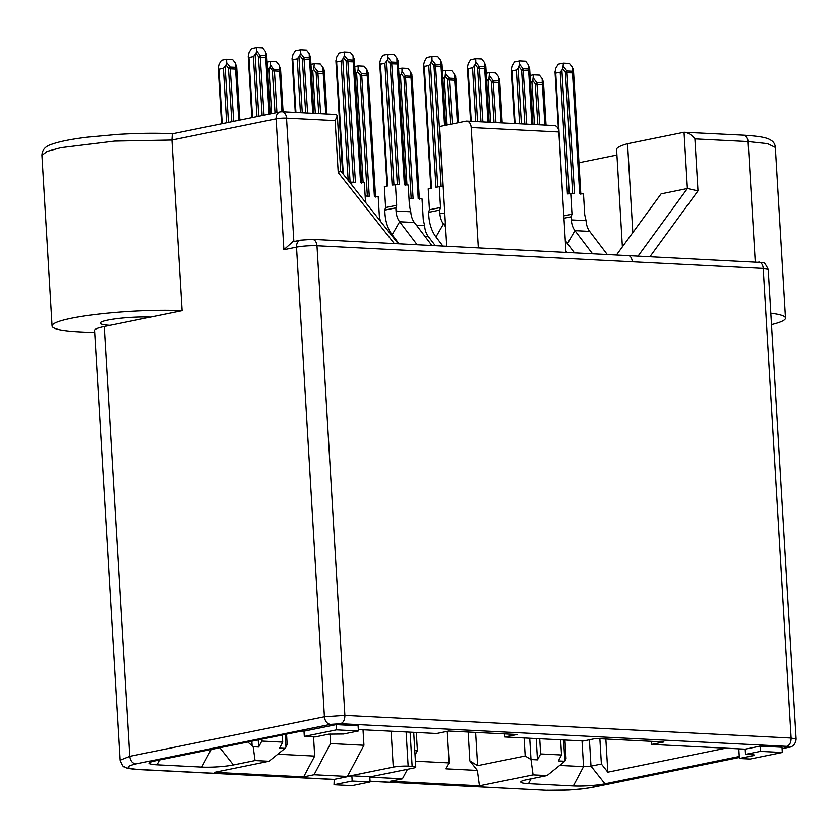 <?xml version="1.0" encoding="UTF-8"?>
<svg xmlns="http://www.w3.org/2000/svg" width="838" height="838" viewBox="0 0 838 838"><rect width="100%" height="100%" fill="white"/><g stroke="black" fill="none" stroke-linecap="round" stroke-linejoin="round"><path stroke-width="1.26" d="M150.505 317.12A31.058 3.897 176.6 0 0 117.624 318.587A31.058 3.897 176.6 0 0 100.193 323.143A31.058 3.897 176.6 0 0 109.883 325.374L182.087 310.699L171.947 140.03L172.324 133.954M172.188 133.85L172.199 133.85C158.204 132.928 140.051 133.116 117.749 134.394L87.362 137.181C71.67 139.098 59.948 141.402 52.186 144.115C45.524 146.022 42.099 149.761 41.9 155.334L47.075 151.416L60.86 147.687L114.502 141.098L171.947 140.03L276.111 118.86A7.395 5.51 -101.5 0 1 280.206 111.894L172.178 133.85M335.137 120.63L337.347 115.675L336.164 114.502L282.06 111.747A7.395 4.86 92.9 0 1 286.523 118.158L335.137 120.63L338.227 172.607L340.595 170.795M281.243 111.81A7.395 4.86 92.9 0 1 282.06 111.747A7.395 7.395 0 0 0 280.206 111.894M182.087 310.699A79.296 9.941 176.6 0 0 97.48 314.26A79.296 9.941 176.6 0 0 52.04 326.003A79.296 9.941 176.6 0 0 79.285 331.848L94.684 332.634M334.215 779.371L351.855 775.789L369.788 776.7L370.092 781.927L351.929 785.625L334.006 784.714L334.215 779.371L138.993 769.462C125.7 768.509 124.632 766.665 135.787 763.942C132.383 763.334 130.372 760.799 129.775 756.326L120.085 760.202L94.547 330.392A39.648 4.965 -3.4 0 1 104.247 326.527L109.883 325.374M304.309 736.403L336.488 729.856L358.402 730.966L343.517 733.994L328.905 734.13L315.067 736.948L304.309 736.403L303.995 731.165L301.806 731.05L154.747 760.946A22.469 2.818 176.6 0 0 149.415 762.779A22.469 2.818 176.6 0 0 156.978 764.801L159.534 759.972M336.488 729.856L336.174 724.619L303.995 731.165M358.402 730.966L358.088 725.739L336.174 724.619M651.597 741.337L651.775 744.416L663.885 741.955L595.661 738.498L583.552 740.96L504.864 736.969L516.973 734.507L448.749 731.04L436.64 733.501L358.308 729.531M247.828 742.028L253.181 746.731L258.659 747.004L258.24 739.912M782.084 748.648L787.406 747.569C789.878 746.951 789.637 746.543 786.693 746.344L340.469 723.697C343.391 722.67 344.858 719.894 344.879 715.38L316.984 245.796A14.539 1.823 176.6 0 0 296.516 247.168L324.411 716.762L344.879 715.38L791.103 738.027L763.209 268.443A14.539 1.823 176.6 0 1 768.205 269.511C765.712 264.106 763.806 261.802 762.486 262.577L312.511 239.385L300.622 240.202L292.745 241.805L283.883 249.734L276.111 118.86A7.395 0.932 -3.4 0 1 286.523 118.158L293.855 241.574M283.883 249.734L296.516 247.168A7.395 5.51 -101.5 0 1 300.538 240.213M758.799 262.032A7.395 4.86 -87.1 0 1 763.209 268.443L316.984 245.796C316.408 241.438 314.648 239.322 311.705 239.448M300.444 112.69L297.249 58.87L292.797 59.77L295.929 112.46M312.742 113.308L309.547 59.55L309.285 57.895L303.964 57.623L307.619 113.046M292.064 58.691L292.912 54.763L295.269 50.856L300.465 49.809L300.496 53.223L303.964 57.623L302.288 58.765L305.692 112.952M300.465 49.809L306.436 50.112L309.232 53.663L310.573 58.199M292.064 58.471L292.797 59.77M297.249 58.87L299.826 55.633L300.496 53.223M310.395 56.167L310.448 59.728L302.508 59.32M267.259 70.528L269.836 67.302L270.517 64.882L274.435 70.958L279.557 71.22L279.295 69.554L273.974 69.292L272.298 70.423L275.011 112.941M270.517 64.882L270.475 61.467L276.446 61.771L279.243 65.333L280.583 69.868M270.475 61.467L267.123 62.148M282.867 111.789L280.437 70.842L279.295 69.554L279.243 65.333M256.983 116.608L253.422 56.649L248.97 57.55L252.531 117.519M269.103 114.146L265.719 57.33L265.457 55.675L260.136 55.402L264.054 115.173M248.247 56.471L249.085 52.543L251.442 48.635L256.638 47.577L256.679 51.003L260.136 55.402L258.46 56.544L262.158 115.56M256.638 47.577L262.608 47.881L265.416 51.443L266.746 55.978M248.237 56.251L248.97 57.55M253.422 56.649L255.999 53.412L256.679 51.003M266.568 53.946L266.62 57.508L258.68 57.099M226.669 122.777L223.432 68.307L218.98 69.208L222.217 123.678M238.788 120.316L235.468 67.333L230.146 67.061L233.739 121.342M218.257 68.129L219.095 64.201L221.452 60.294L226.648 59.247L226.689 62.661L230.146 67.061L228.481 68.203L231.843 121.72M226.648 59.247L232.618 59.55L235.426 63.101L236.756 67.648M218.247 67.909L218.98 69.208M223.432 68.307L226.009 65.071L226.689 62.661M239.668 120.138L236.62 68.622L235.468 67.333L235.426 63.101M616.925 155.009L578.953 162.729M414.768 750.45L417.376 750.586L416.297 732.464M415.407 761.187L449.137 762.894L447.262 731.344M622.393 246.906L616.6 149.51A79.296 9.941 -3.4 0 1 627.547 143.738L684.049 132.257L743.62 135.18C762.528 136.364 767.472 138.081 770.583 140.03C773.484 141.612 775.066 144.084 775.339 147.436L767.524 143.644L748.093 141.58C747.517 137.223 745.757 135.107 742.814 135.243M277.776 754.2L314.679 756.075L313.538 736.864M329.994 733.952L330.57 743.568L363.933 745.265L363.011 729.762M632.826 232.608L627.547 143.738M529.731 738.226L530.999 759.521L537.472 759.857L540.625 753.917L561.533 754.975L558.391 760.914L564.864 761.239L563.597 739.944M559.679 765.419L583.552 766.623L582.022 740.876M599.872 738.707L601.38 764.015L607.822 772.175L605.853 739.011M607.822 772.175L725.844 748.177M760.401 751.372L760.087 746.134L745.202 749.162L745.516 754.399L760.401 751.372L782.304 752.482L750.125 759.029L739.378 758.484L738.802 748.837M739.378 758.484L753.215 755.667C755.08 755.227 754.902 754.923 752.692 754.766C754.902 754.923 755.08 755.227 753.215 755.667L753.163 754.797M504.864 736.969L504.686 733.879M406.105 731.951L408.137 766.121L412.118 766.32A10.569 1.32 -3.4 0 1 415.753 767.095A10.569 1.32 -3.4 0 1 413.165 768.132L369.799 776.941M616.611 254.815L661.088 193.882L687.39 188.529L697.991 190.865L694.901 138.888L748.093 141.58L755.237 261.854M446.727 246.194L439.615 126.528L465.918 121.185A7.395 4.86 -87.1 0 1 466.724 121.122L554.379 125.574A7.395 4.86 92.9 0 1 558.841 131.975L565.985 252.248M782.304 752.482L782.001 747.245L760.087 746.134M638.21 255.915L687.39 188.529L684.049 132.257C688.082 132.561 691.696 134.771 694.901 138.888M745.516 754.399L752.692 754.766M478.341 247.807L471.197 127.533A7.395 4.86 -87.1 0 0 466.724 121.122M370.092 781.927L352.17 781.026L334.006 784.714M770.803 313.255A79.296 9.941 -3.4 0 1 785.478 318.094A79.296 9.941 -3.4 0 1 771.473 324.641M565.933 251.274L566.698 252.29M419.115 198.878L411.94 78.06L411.039 77.892L418.214 198.7L422.027 198.899L423.274 219.839L424.615 225.642A16.917 11.093 -87.1 0 0 428.208 236.389L435.226 245.618M563.45 66.569L566.917 70.968L565.241 72.11L565.461 72.665L572.501 72.896L572.239 71.24L566.917 70.968L574.554 193.452L567.431 193.934L560.203 72.215L562.78 68.978L563.408 63.154L569.39 63.458L572.186 67.009L573.349 69.512L573.402 73.074L572.501 72.896L579.676 193.714L583.489 193.903L584.735 214.842L586.076 220.656A16.917 11.093 -87.1 0 0 589.669 231.403L607.131 254.343M586.076 220.656L571.338 219.902A16.917 11.093 -87.1 0 0 574.931 230.649L592.382 253.589M565.283 240.338A33.834 22.197 -87.1 0 0 567.452 243.649L574.323 252.678M388.151 57.675L391.618 62.075L389.942 63.217L390.162 63.772L397.202 64.002L396.94 62.347L391.618 62.075L399.255 184.559L392.132 185.03L384.893 63.321L387.481 60.085L388.109 54.25L394.09 54.554L396.887 58.115L398.05 60.619L398.102 64.18L397.202 64.002L404.377 184.81L408.19 185.009L409.436 205.949L410.777 211.763A16.917 11.093 -87.1 0 0 414.37 222.499L431.832 245.44M410.777 211.763L396.028 211.008A16.917 11.093 -87.1 0 0 399.632 221.756L417.083 244.696M396.028 211.008L395.84 207.866L384.768 210.118L384.956 213.261A33.834 22.197 -87.1 0 0 392.153 234.745L399.024 243.774M444.779 213.481L439.856 213.229A16.917 11.093 -87.1 0 0 443.449 223.976L445.575 226.763M439.856 213.229L439.667 210.097L428.595 212.339L428.784 215.481A33.834 22.197 -87.1 0 0 435.97 236.976L442.841 246.005M375.288 196.647L368.112 75.839L367.212 75.661L374.387 196.48L378.2 196.668L379.446 217.608L380.672 221.525M571.338 219.902L571.149 216.77L563.964 218.226M354.914 74.98L357.491 71.743L358.161 69.334L361.628 73.734L359.952 74.875L360.172 75.43L367.212 75.661L366.95 74.006L361.628 73.734L369.265 196.218L365.452 196.029L365.85 202.765M398.731 77.201L401.318 73.974L401.989 71.555L405.456 75.965L403.78 77.096L404 77.662L411.039 77.892L410.777 76.227L405.456 75.965L413.092 198.438L409.279 198.25L409.782 206.756M365.525 202.356L364.362 182.789L360.55 182.59L353.112 60.116L347.791 59.854L355.427 182.328L351.614 182.139L351.782 184.957M570.741 193.253L571.987 214.203L571.149 216.77M571.987 214.203L563.827 215.858M384.768 210.118L385.616 207.552L384.37 186.612L387.68 185.942L380.452 64.222L384.893 63.321M395.442 184.36L396.688 205.3L395.84 207.866M396.688 205.3L385.616 207.552M428.595 212.339L429.444 209.772L428.197 188.833L431.507 188.162L424.279 66.443L428.721 65.542L430.439 63.74L431.979 59.896L431.937 56.481L426.752 57.529L424.395 61.436L423.546 65.364M444.549 125.532L441.029 66.223L440.767 64.568L435.435 64.296L443.082 186.78L439.269 186.581L440.516 207.531L439.667 210.097M440.516 207.531L429.444 209.772M457.401 122.914L454.594 78.458L449.273 78.185L452.363 123.94M501.093 122.872L498.421 80.678L493.1 80.406L495.97 122.61M544.92 125.092L542.249 82.899L536.928 82.637L539.798 124.831M325.793 113.968L323.122 71.785L317.801 71.513L320.671 113.717M348.158 180.369L341.076 61.09L336.625 62.002L343.287 174.199M351.614 182.139L349.844 182.495M521.393 123.898L518.083 68.192L516.376 69.994L511.924 70.895L515.056 123.574M531.868 124.433L528.673 70.675L528.411 69.02L523.09 68.747L526.746 124.171M560.203 72.215L555.751 73.115L562.581 194.919M439.269 186.581L435.959 187.262L428.721 65.542M475.743 121.583L472.548 67.763L468.096 68.674L471.228 121.353M488.041 122.201L484.584 66.789L479.263 66.527L482.918 121.95M442.558 79.432L445.135 76.195L445.774 70.361L442.422 71.041M445.774 70.361L451.745 70.664L454.552 74.226L455.893 78.762M445.816 73.786L449.273 78.185L447.607 79.327L450.467 124.328M458.281 122.736L455.746 79.736L454.594 78.458L454.552 74.226M486.386 81.653L488.963 78.416L489.602 72.592L486.25 73.273M489.602 72.592L495.572 72.896L498.38 76.447L499.71 80.993M489.643 76.007L493.1 80.406L491.424 81.548L494.053 122.516M501.993 122.914L499.563 81.967L498.421 80.678L498.38 76.447M530.213 83.873L532.79 80.647L533.429 74.812L530.077 75.493M533.429 74.812L539.4 75.116L542.196 78.678L543.537 83.213M533.46 78.227L536.928 82.637L535.252 83.769L537.87 124.736M545.81 125.134L543.391 84.188L542.249 82.899L542.196 78.678M311.087 72.759L313.663 69.523L314.292 63.688L310.95 64.369M314.292 63.688L320.273 63.992L323.07 67.553L324.411 72.089M314.334 67.113L317.801 71.513L316.125 72.655L318.744 113.612M326.684 114.02L324.264 73.063L323.122 71.785L323.07 67.553M358.161 69.334L358.119 65.919L354.767 66.6M358.119 65.919L364.101 66.223L366.897 69.774L368.238 74.32M368.112 75.839L366.95 74.006L366.897 69.774M401.989 71.555L401.947 68.14L398.595 68.821M401.947 68.14L407.928 68.444L410.725 72.005L412.066 76.541M411.94 78.06L410.777 76.227L410.725 72.005M335.891 60.912L336.74 56.994L339.097 53.087L344.282 52.029L344.324 55.444L347.791 59.854L346.115 60.985L353.51 182.359M344.282 52.029L350.263 52.333L353.06 55.895L354.401 60.43M335.891 60.703L336.625 62.002M341.076 61.09L343.653 57.853L344.324 55.444M354.223 58.398L354.275 61.949L346.335 61.551M518.083 68.192L519.623 64.348L519.591 60.923L514.396 61.981L512.039 65.888L511.201 69.816M511.19 69.596L511.924 70.895M519.591 60.923L525.562 61.226L528.359 64.788L529.7 69.324M529.522 67.291L529.574 70.853L521.634 70.444L524.829 124.076M519.623 64.348L523.09 68.747L521.414 69.889L521.634 70.444M555.018 72.037L555.866 68.108L558.223 64.201L563.408 63.154M573.349 69.512L573.527 71.544M555.018 71.817L555.751 73.115M379.719 63.143L380.567 59.215L382.924 55.308L388.109 54.25M398.05 60.619L398.228 62.651M387.041 186.214L379.719 62.923L380.452 64.222M431.937 56.481L437.918 56.785L440.715 60.336L442.055 64.872M430.868 188.445L423.546 65.144L424.279 66.443M441.867 62.84L441.93 66.401L433.99 65.993L441.165 186.811M431.979 59.896L435.435 64.296L433.77 65.437L433.99 65.993M467.374 67.585L468.212 63.667L470.568 59.76L475.764 58.702L475.806 62.117L479.263 66.527L477.587 67.658L481.002 121.845M475.764 58.702L481.735 59.006L484.542 62.567L485.872 67.103M467.363 67.375L468.096 68.674M472.548 67.763L475.125 64.536L475.806 62.117M485.694 65.071L485.757 68.622L477.817 68.224M537.472 759.857L536.205 738.55M540.625 753.917L539.724 738.728M561.533 754.975L560.632 739.797M589.428 739.765L591 766.131L601.38 764.015M745.202 749.162L651.775 744.416M449.137 762.894L445.994 768.834L477.367 770.426L469.846 760.914L468.138 732.024M604.952 783.802L591 766.131A5.29 0.66 -3.4 0 1 583.552 766.623L573.318 785.929A22.469 2.818 176.6 0 0 604.952 783.802L739.252 756.494M407.457 769.294L402.418 778.795L390.309 781.257L479.451 785.782L477.367 770.426M417.376 750.586L415.03 755.007M369.809 777.14L402.418 778.795M475.628 732.402L477.608 765.649L525.185 755.97L524.106 737.943M525.185 755.97L530.999 759.521L533.083 774.878L547.025 775.579L564.864 761.239L566.048 758.589L564.948 740.017M258.659 747.004L261.812 741.064L261.697 739.21M261.812 741.064L282.731 742.133L282.301 735.02M282.731 742.133L279.578 748.072L285.056 748.344L285.978 747.087L285.224 734.423M285.056 748.344L269.008 761.25L214.507 772.332L303.649 776.857L314.679 756.075M303.649 776.857L314.03 774.741L330.57 743.568M408.137 766.121A10.569 1.32 176.6 0 0 393.252 767.116L347.403 776.438L314.03 774.741M269.008 761.25L255.066 760.548L233.435 764.937A22.469 2.818 -3.4 0 1 201.801 767.074L156.978 764.801M573.318 785.929L528.495 783.656A22.469 2.818 -3.4 0 1 520.932 781.634A22.469 2.818 -3.4 0 1 526.274 779.801L547.025 775.579M533.083 774.878L479.451 785.782M352.17 781.026L351.855 775.789M347.403 776.438L363.933 745.265M286.554 734.151L287.162 744.437L285.978 747.087M253.181 746.731L255.066 760.548M477.608 765.649L469.846 760.914M251.861 741.211L252.112 745.37M394.248 243.533L338.227 172.607M313.632 113.35L310.448 59.728M310.542 57.654L313.852 113.36M292.095 58.922L295.269 112.418L292.085 58.849M302.267 112.774L298.957 57.068M310.427 59.173L309.285 57.895L309.232 53.663M302.288 58.765L299.826 55.633M276.907 112.564L274.435 70.958L272.518 70.989M280.458 71.387L279.557 71.22L281.966 111.747M280.552 69.324L283.076 111.8L280.573 69.585M271.638 113.633L268.967 68.737M272.298 70.423L269.836 67.302M280.405 67.836L280.437 70.842M269.983 113.968L266.62 57.508M266.714 55.434L270.192 113.926L266.735 55.696M248.268 56.701L251.892 117.645L248.258 56.628M258.785 116.252L255.14 54.847M266.599 56.953L265.457 55.675L265.416 51.443M258.46 56.544L255.999 53.412M236.641 69.166L228.701 68.758M236.725 67.103L239.878 120.085L236.745 67.354M218.278 68.36L221.567 123.815L218.268 68.287M228.47 122.411L225.15 66.506M228.481 68.203L226.009 65.071M236.578 65.605L236.62 68.622M412.118 766.32L410.086 732.15M786.693 746.344C789.616 745.317 791.082 742.541 791.103 738.027L796.1 739.106L768.205 269.511M697.991 190.865L650.079 256.522M632.323 261.802C631.779 257.402 630.019 255.286 627.044 255.454M558.841 131.975L471.197 127.533M428.208 236.389L424.803 236.222M589.669 231.403L574.931 230.649L567.452 243.649M414.37 222.499L399.632 221.756L392.153 234.745M445.407 224.081L443.449 223.976L435.97 236.976M424.615 225.642L416.444 225.233M455.767 80.291L447.827 79.882M499.584 82.512L491.644 82.103M543.412 84.732L535.472 84.334M324.285 73.618L316.345 73.21M360.172 75.43L367.348 196.249M404 77.662L411.175 198.47M361.45 182.768L354.275 61.949M519.57 123.804L516.376 69.994M532.769 124.474L529.574 70.853M580.577 193.882L573.402 73.074M565.461 72.665L572.637 193.484M405.278 184.989L398.102 64.18M390.162 63.772L397.338 184.59M445.428 125.354L441.93 66.401M488.942 122.254L485.757 68.622M447.083 125.009L444.276 77.63M455.851 78.217L458.501 122.694L455.872 78.479M447.607 79.327L445.135 76.195M455.704 76.729L455.746 79.736M490.618 122.338L488.104 79.851M499.678 80.448L502.203 122.924L499.699 80.699M491.424 81.548L488.963 78.416M499.532 78.95L499.563 81.967M534.445 124.558L531.921 82.082M543.506 82.669L546.03 125.145M535.252 83.769L532.79 80.647M543.359 81.181L543.391 84.188M315.318 113.444L312.794 70.958M324.379 71.544L326.904 114.031L324.4 71.806M316.125 72.655L313.663 69.523M324.233 70.057L324.264 73.063M363.126 182.726L356.621 73.178M368.207 73.775L375.529 197.066M359.952 74.875L357.491 71.743M368.06 72.278L368.091 75.294M406.954 184.947L400.449 75.41M412.034 75.996L419.356 199.287M403.78 77.096L401.318 73.974M411.877 74.509L411.919 77.515M354.369 59.886L361.691 183.176M335.912 61.153L342.585 173.309L335.912 61.069M350.106 182.59L342.784 59.299M354.254 61.404L353.112 60.116L353.06 55.895M346.115 60.985L343.653 57.853M511.222 70.046L514.396 123.542L511.211 69.973M529.668 68.779L532.978 124.485L529.689 69.041M529.553 70.298L528.411 69.02L528.359 64.788M521.414 69.889L518.952 66.757M573.496 71L580.818 194.301M555.049 72.267L558.454 129.712M569.243 193.714L561.91 70.413M573.381 72.518L572.239 71.24L572.186 67.009M565.241 72.11L562.78 68.978M398.197 62.106L405.519 185.408M393.933 184.81L386.611 61.52M398.081 63.625L396.94 62.347L396.887 58.115M389.942 63.217L387.481 60.085M442.024 64.327L445.638 125.302L442.035 64.589M437.761 187.042L430.439 63.74M441.909 65.846L440.767 64.568L440.715 60.336M433.77 65.437L431.308 62.305M485.841 66.558L489.151 122.264M467.395 67.826L470.568 121.321L467.384 67.742M477.576 121.678L474.266 65.972M485.736 68.077L484.584 66.789L484.542 62.567M477.587 67.658L475.125 64.536M340.469 723.697L330.423 724.378C327.009 723.77 325.008 721.235 324.411 716.762L129.775 756.326L104.247 326.527M739.315 757.479L593.807 787.06C582.085 789.187 577.581 789.333 568.436 790.014L546.554 790.255L370.05 781.194M138.993 769.462L137.327 769.368M330.423 724.378L135.787 763.942M547.361 790.192C559.009 790.999 583.751 789.249 592.77 787.133L739.305 757.343M593.88 787.039L592.77 787.133M782.084 748.784L787.406 747.569M393.252 767.116L391.116 731.186M201.801 767.074L211.124 749.486M233.435 764.937L219.828 747.716M531.051 778.827L528.495 783.656M52.04 326.003L41.9 155.334M340.626 170.879L337.347 115.675M340.626 170.837L398.218 243.732M313.862 113.36L310.563 57.916M785.478 318.094L775.339 147.436M546.041 125.145L543.527 82.931M375.508 196.532L368.228 74.027M419.325 198.763L412.055 76.258M361.67 182.642L354.39 60.137M580.797 193.767L573.517 71.261M558.454 129.691L555.039 72.194M405.487 184.873L398.218 62.368M387.03 186.067L379.729 63.3M430.858 188.299L423.557 65.521M489.162 122.264L485.862 66.81M413.689 732.339L415.753 767.095M546.554 790.255L370.061 781.299M333.692 779.455L138.176 769.525C123.689 768.383 126.14 767.273 124.15 766.749C123.427 767.336 122.065 765.146 120.085 760.202M788.443 747.486C789.291 747.349 795.314 746.878 796.1 739.106"/></g></svg>
